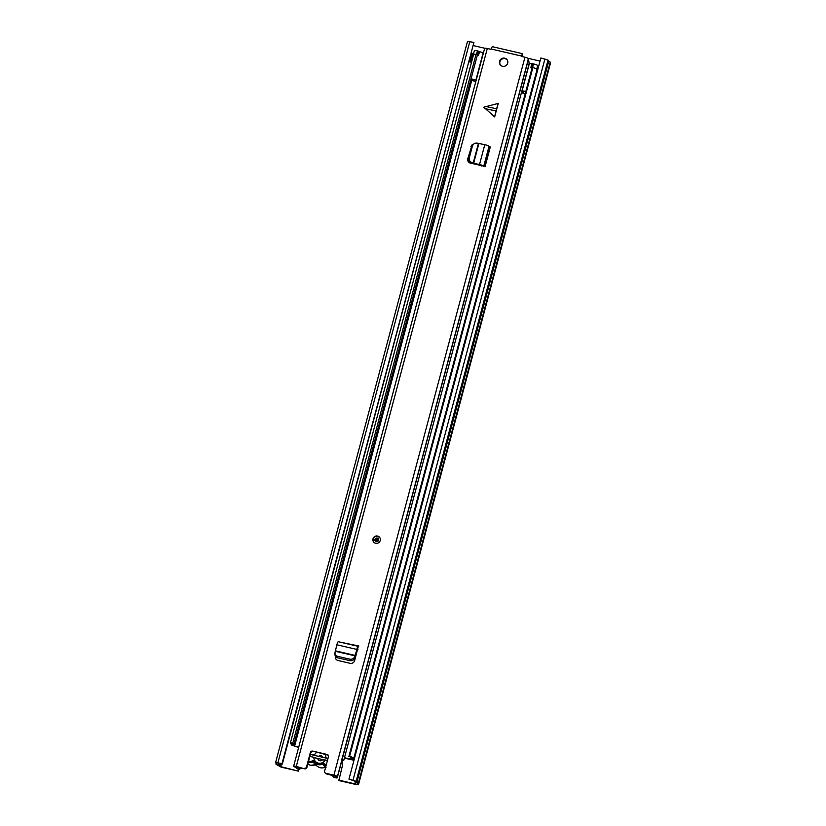 <?xml version="1.0" encoding="UTF-8"?>
<svg xmlns="http://www.w3.org/2000/svg" width="826" height="826" viewBox="0 0 826 826"><rect width="100%" height="100%" fill="white"/><g stroke="black" fill="none" stroke-linecap="round" stroke-linejoin="round"><path stroke-width="1.24" d="M298.351 771.123L281.077 767.106L277.319 764.99A6.432 1.053 14.9 0 1 275.894 763.885A6.432 1.053 14.9 0 1 276.369 763.637L275.616 762.501L282.017 763.596L277.804 763.079L278.579 764.287A4.161 0.681 14.9 0 0 278.094 764.463A4.161 0.681 14.9 0 0 279.302 765.31L280.747 766.642L298.351 771.123L298.847 769.264M338.546 780.074L355.83 784.091L355.572 783.058A4.161 0.681 14.9 0 0 356.109 782.862A4.161 0.681 14.9 0 0 354.891 782.015L353.982 780.797L348.954 779.155L356.151 781.303L356.873 782.346A6.432 1.053 14.9 0 1 358.298 783.451A6.432 1.053 14.9 0 1 357.823 783.698L358.484 784.7L356.151 784.545L338.877 780.539L342.625 764.742A2.839 2.746 144.9 0 0 341.52 761.789M341.458 762.037A2.839 2.746 144.9 0 1 342.387 762.728M471.47 62.394L469.591 61.63M540.018 61.093L528.144 58.336M484.717 48.249L473.505 45.637M298.031 770.658L298.423 769.151M469.653 60.102L471.285 61.454L473.525 54.702M473.205 54.237L471.574 52.895M469.509 61.94L469.344 61.279M550.023 62.921L550.312 63.571M348.954 779.155L540.854 57.954L548.041 60.102L548.774 61.145A6.432 1.053 14.9 0 1 550.199 62.249L358.298 783.451M282.347 764.06L473.917 42.394L282.017 763.596M467.537 41.403L473.917 42.394M356.873 782.346L548.774 61.145M324.288 759.961L315.15 757.834M327.974 758.526L310.37 754.427M315.16 764.773L310.442 765.279L307.809 764.06A7.372 7.145 -35.1 0 0 315.14 764.783L317.432 766.301A7.372 7.145 -35.1 0 0 323.585 767.736L324.907 767.055L322.852 764.122A7.372 7.145 144.9 0 1 314.19 762.109L316.255 765.041A0.95 0.919 144.9 0 0 315.14 764.783L313.085 761.851A0.95 0.919 144.9 0 1 314.19 762.109L314.799 761.335A1.889 1.828 -35.1 0 0 312.579 760.818L313.085 761.851A7.372 7.145 144.9 0 1 308.274 762.305M315.635 755.656L314.386 755.14A6.05 5.865 144.9 0 1 316.637 752.476M322.945 757.359A2.643 2.561 -35.1 0 0 318.66 756.358M327.447 760.478L325.176 759.951A6.05 5.865 144.9 0 1 313.88 757.318L317.917 758.949L318.877 760.323M317.917 758.949A2.643 2.561 -35.1 0 0 322.305 759.972L325.176 759.951M313.88 757.318L309.853 756.389M310.421 754.221L314.386 755.14M325.165 754.458A6.05 5.865 144.9 0 1 325.826 757.803L328.025 758.309M326.022 767.313L324.907 767.055A0.95 0.919 144.9 0 1 325.702 767.055M325.826 757.803L324.948 757.824M469.344 161.421L469.23 161.844A1.889 1.828 -35.1 0 0 469.189 162.567M469.695 161.803L469.56 162.309A1.889 1.828 -35.1 0 0 469.498 162.763M476.075 54.351L477.387 54.991L294.118 743.741L292.817 743.101L476.075 54.351A6.432 1.053 -165.1 0 0 473.566 54.526L290.308 743.276A6.432 1.053 -165.1 0 0 291.113 744.071L291.96 744.536A4.491 0.733 14.9 0 1 292.528 745.093A4.491 0.733 14.9 0 1 292.136 745.279L298.63 747.478M292.817 743.101A6.432 1.053 -165.1 0 0 290.308 743.276M294.118 743.741A4.161 0.681 -165.1 0 0 292.497 743.854A4.161 0.681 -165.1 0 0 293.024 744.371L293.86 744.845A6.763 1.105 14.9 0 1 294.717 745.682A6.763 1.105 14.9 0 1 294.139 745.95L298.733 747.117M344.37 758.113L353.982 760.271M344.463 757.741L352.568 759.528A6.763 1.105 14.9 0 1 350.936 758.299A6.763 1.105 14.9 0 1 351.091 758.144L351.463 757.948A4.161 0.681 -165.1 0 0 351.556 757.855A4.161 0.681 -165.1 0 0 348.882 756.471L532.15 67.722L532.884 67.546L349.615 756.296L348.882 756.471M354.137 759.672A4.491 0.733 14.9 0 1 353.136 758.887A4.491 0.733 14.9 0 1 353.229 758.784L353.6 758.588A6.432 1.053 -165.1 0 0 353.755 758.433A6.432 1.053 -165.1 0 0 349.615 756.296M353.755 758.433L537.014 69.683A6.432 1.053 -165.1 0 0 532.884 67.546M537.406 70.922A4.491 0.733 14.9 0 1 536.776 70.582M474.372 50.84A3.779 0.619 14.9 0 1 474.341 50.706A3.779 0.619 14.9 0 1 477.449 50.902L479.503 51.677L478.543 55.28A3.211 0.527 -165.1 0 0 477.366 55.053M475.869 81.382L474.888 80.69A3.211 0.527 -165.1 0 0 475.776 80.556A3.211 0.527 -165.1 0 0 472.214 79.079A3.211 0.527 -165.1 0 0 471.037 78.852M479.503 51.677A3.211 0.527 14.9 0 1 483.065 53.153L475.776 80.556M532.13 67.763A3.211 0.527 -165.1 0 0 531.004 67.474L531.851 63.674L533.534 63.932A3.779 0.619 14.9 0 1 537.695 65.553L536.735 69.157A3.779 0.619 -165.1 0 0 533.875 67.887M525.801 91.562A3.211 0.527 -165.1 0 0 524.675 91.273A3.211 0.527 -165.1 0 0 522.032 91.097A3.211 0.527 -165.1 0 0 523.653 92.016L523.292 92.791L521.505 92.378M479.39 51.522L478.44 55.125L476.488 54.506A3.779 0.619 -165.1 0 0 476.323 54.475M523.508 91.965L523.292 92.791M522.032 91.097L529.321 63.695A3.211 0.527 14.9 0 1 531.81 63.829M521.392 92.801L525.233 93.689M291.96 744.536L293.86 744.845L470.841 79.699A3.211 0.527 -165.1 0 0 472.503 80.236L475.652 82.166M473.546 54.619L473.412 54.444A3.779 0.619 -165.1 0 1 473.381 54.309L474.341 50.706M538.521 66.73L537.695 65.553M537.561 70.334L536.735 69.157M532.739 67.577A3.779 0.619 -165.1 0 0 532.574 67.546L530.891 67.278L531.851 63.674M475.26 54.268A3.779 0.619 -165.1 0 0 473.381 54.309M495.941 110.921L498.254 103.395L483.788 107.204L494.66 116.91L495.941 110.921L484.594 108.547M375.634 543.271A3.779 3.665 144.9 0 1 373.538 537.612A3.779 3.665 144.9 0 1 379.692 537.489A3.779 3.665 144.9 0 1 375.634 543.271M502.549 66.287A4.254 4.12 144.9 0 1 500.195 59.926A4.254 4.12 144.9 0 1 507.112 59.792A4.254 4.12 144.9 0 1 502.549 66.287M507.298 60.061A4.254 4.12 -35.1 0 0 500.35 64.934M357.988 649.319A3.593 0.681 -76.9 0 1 357.916 649.319A3.593 0.681 -76.9 0 1 357.823 649.246L356.564 652.313L356.77 649.412A3.593 0.681 -76.9 0 1 358.174 646.335A3.593 0.681 -76.9 0 1 358.277 646.417L354.633 660.686A3.779 3.665 -35.1 0 1 350.09 663.309L338.051 660.511A3.779 3.665 -35.1 0 1 335.356 656.205L335.449 656.35M498.254 103.395L494.66 116.91M481.703 166.067A3.593 0.589 14.9 0 1 481.444 165.85L477.604 164.581L477.221 164.033L479.514 164.529A3.593 0.589 14.9 0 1 483.768 166.129L470.304 163.094A3.779 3.665 -35.1 0 1 467.784 158.675L471.357 147.214A3.779 3.665 144.9 0 1 471.832 146.15M472.802 144.323A3.779 3.665 -35.1 0 0 470.985 146.677M521.702 56.416L521.423 56.023A0.754 0.733 144.9 0 0 521.96 56.529L524.944 57.231A3.211 0.527 14.9 0 1 528.475 58.594L528.495 58.883M521.805 56.571L522.424 53.669L492.255 46.659L491.016 48.961A0.754 0.733 144.9 0 1 490.293 49.178L487.309 48.486A3.211 0.527 14.9 0 0 484.666 48.311A3.211 0.527 14.9 0 0 484.697 48.424M304.618 768.83L296.451 767.158A6.856 1.115 14.9 0 1 299.89 769.12A6.856 1.115 14.9 0 1 299.28 769.398L296.648 768.624A4.213 0.692 -165.1 0 0 297.329 768.438A4.213 0.692 -165.1 0 0 295.223 767.24L293.664 766.383A3.211 0.527 14.9 0 1 293.633 766.27A3.211 0.527 14.9 0 1 296.276 766.435L304.618 768.83A1.889 1.828 -35.1 0 0 306.911 767.447L306.529 766.91A1.889 1.828 144.9 0 1 304.236 768.294M324.876 772.62L325.258 773.157A1.889 1.828 -35.1 0 0 326.332 773.869L325.95 773.332A1.889 1.828 144.9 0 1 324.618 771.112L328.459 756.688A1.889 1.828 -35.1 0 0 327.127 754.458L312.651 751.102A1.889 1.828 -35.1 0 0 310.37 752.486L306.529 766.91M325.95 773.332L333.91 775.18A3.211 0.527 14.9 0 1 337.442 776.554L336.719 776.874A4.213 0.692 -165.1 0 0 335.562 777.049A4.213 0.692 -165.1 0 0 337.06 778.009L334.706 777.627A6.856 1.115 14.9 0 1 333.002 776.368A6.856 1.115 14.9 0 1 334.881 776.089L326.332 773.869M336.11 659.334A3.779 3.665 144.9 0 1 335.738 656.753L335.738 656.722M327.127 754.458L327.509 755.005A1.889 1.828 144.9 0 1 328.356 755.47M327.509 755.005L312.651 751.102M310.37 752.486L310.741 753.023A1.889 1.828 144.9 0 1 313.033 751.639M310.741 753.023L306.911 767.447M468.518 161.958A3.779 3.665 144.9 0 1 468.166 159.222L471.357 147.214M341.561 761.675L343.812 760.219L529.084 63.901C528.991 61.196 528.619 59.586 527.948 59.09M343.812 760.219C341.861 759.486 341.283 759.032 342.078 758.846L528.547 58.698M491.016 48.961L521.423 56.023L522.497 53.731L522.228 55.92M296.648 768.624L296.833 767.932M337.514 776.657L341.778 760.612M337.369 776.863L337.06 778.009M477.221 164.033L471.749 162.464C469.757 161.555 468.931 160.007 469.292 157.828L472.534 145.634L474.475 143.29L476.901 143.074L484.79 144.695A3.593 0.589 14.9 0 1 489.044 146.295L490.293 147.007L485.017 166.842M469.292 157.828L468.662 158.055L471.883 145.944L472.534 145.634M468.662 158.055C468.301 160.234 469.127 161.782 471.119 162.691L477.604 164.581M474.475 143.29L471.883 145.944M356.182 651.766L354.457 657.104C353.528 658.797 351.979 659.489 349.79 659.169L337.555 656.329C335.501 655.658 334.644 654.409 334.995 652.581L336.874 644.786A3.593 0.681 -76.9 0 1 338.278 641.719A3.593 0.681 -76.9 0 1 338.371 641.792M338.815 641.843L358.866 646.015M335.005 655.09L334.995 652.581M349.79 659.169L349.832 660.645L337.689 657.816L337.555 656.329M349.832 660.645C352.021 660.965 353.58 660.273 354.509 658.58L356.564 652.313M335.129 654.068C334.778 655.906 335.624 657.155 337.689 657.816M280.747 766.642L281.49 763.864M473.143 54.186L471.233 61.392M470.324 60.546L472.245 53.339M278.62 764.257L278.889 763.255L278.63 764.267M279.302 765.31L279.797 763.472M279.405 765.382L279.911 763.492M280.128 766.394L280.84 763.709M355.572 783.058L355.769 782.47M277.949 762.656L469.849 41.455M353.032 780.095L544.923 58.894M356.151 781.303L548.041 60.102M358.463 784.597L550.353 63.395M472.09 53.225L470.18 60.443M322.346 763.09L322.852 764.122A0.95 0.919 144.9 0 1 323.968 764.38L324.566 763.606A1.889 1.828 -35.1 0 0 322.346 763.09A6.432 6.226 -35.1 0 1 314.799 761.335M325.95 766.105A7.372 7.145 144.9 0 1 323.968 764.38L325.733 766.91M324.566 763.606A6.432 6.226 -35.1 0 0 326.229 765.062M308.552 761.252A6.432 6.226 -35.1 0 0 312.579 760.818M291.113 744.071L293.024 744.371L293.209 743.668M353.229 758.784L351.091 758.144L351.267 757.483M353.6 758.588L351.525 757.721M292.136 745.279L292.28 744.753M477.397 54.722L478.357 51.119M477.449 50.902L476.488 54.506M532.625 63.726L531.665 67.329M532.574 67.546L533.534 63.932M296.276 766.435L487.309 48.486M333.91 775.18L524.944 57.231M337.442 776.554L528.475 58.594M341.83 760.426L342.315 758.619M483.974 166.439L489.26 146.605M483.768 166.129L489.044 146.295M479.514 164.529L484.79 144.695M473.68 163.114L478.873 143.569M473.236 162.98L478.43 143.476M468.166 159.222L467.784 158.675M471.119 162.691L471.749 162.464M496.519 108.743L485.182 106.368M356.77 649.412L336.874 644.786M355.128 655.421L335.511 650.857M354.984 655.834L335.408 651.28M354.509 658.58L354.457 657.104M376.191 541.649A1.889 1.828 144.9 0 1 375.21 538.831A1.889 1.828 144.9 0 1 378.277 538.769A1.889 1.828 144.9 0 1 376.253 541.66L375.18 540.947M376.625 540.958A0.95 0.919 -35.1 0 0 377.771 540.266A0.95 0.919 -35.1 0 0 377.11 539.151A0.95 0.919 -35.1 0 0 375.964 539.843A0.95 0.919 -35.1 0 0 376.625 540.958M373.569 541.939A3.779 3.665 144.9 0 1 377.688 536.25A3.779 3.665 144.9 0 1 379.764 537.592M275.616 762.501L467.516 41.3M275.894 763.885L276.07 763.214M358.484 784.7L550.384 63.499M294.717 745.682L471.832 80.039M350.936 758.299L351.174 757.421M291.919 745.382L292.115 744.639M337.545 776.76L528.578 58.801M293.633 766.27L484.666 48.311M299.89 769.12L300.241 767.808M333.002 776.368L333.239 775.48M358.174 646.335L338.278 641.719M357.916 649.319L357.379 649.195M379.826 537.685L377.668 536.229C373.713 536.415 372.371 538.346 373.641 542.032M378.277 538.769C378.711 540.896 378.029 541.856 376.222 541.639"/></g></svg>
